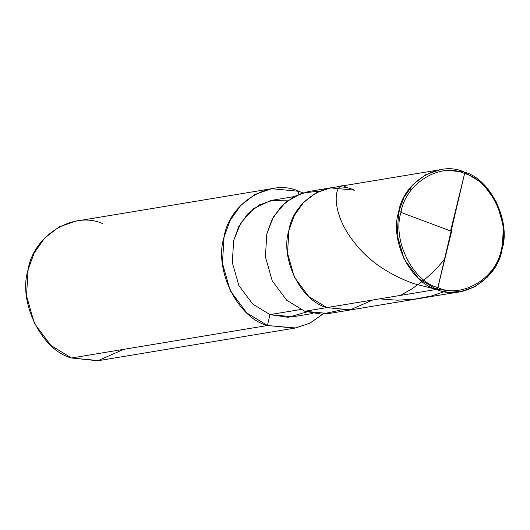 <?xml version="1.0" encoding="UTF-8"?>
<svg xmlns="http://www.w3.org/2000/svg" width="530" height="530" viewBox="0 0 530 530"><rect width="100%" height="100%" fill="white"/><g stroke="black" fill="none" stroke-linecap="round" stroke-linejoin="round"><path stroke-width="0.79" d="M319.723 191.085L302.107 193.066L285.796 202.062L273.593 216.664L266.835 233.849L265.397 256.772L272.241 280.84L286.71 300.252L304.783 311.256L326.891 307.592L350.774 309.878L326.891 307.592L349.84 310.023L372.643 300.006L349.84 310.023L326.891 307.592L308.824 296.588L294.355 277.17L287.505 253.102L288.943 230.179L294.249 215.664L303.445 202.593L316.019 192.887L330.554 187.885L316.019 192.887L303.445 202.593L294.249 215.664L288.943 230.179L287.505 253.102L294.355 277.17L308.824 296.588L326.891 307.592L436.574 289.406C410.372 282.781 389.497 240.209 398.626 212C403.125 182.115 439.138 160.113 464.114 171.992L464.605 173.522L437.853 287.585C412.4 281.145 392.12 239.792 400.985 212.384C405.357 183.353 440.344 161.981 464.605 173.522C440.344 161.981 405.357 183.353 400.985 212.384C392.12 239.792 412.4 281.145 437.853 287.585L436.574 289.406L326.891 307.592C300.689 300.96 279.82 258.388 288.943 230.179C293.448 200.3 329.461 178.299 354.431 190.177C329.461 178.299 293.448 200.3 288.943 230.179C279.82 258.388 300.689 300.96 326.891 307.592L304.783 311.256L286.71 300.252L272.241 280.84L265.397 256.772L266.835 233.849L272.135 219.327L281.331 206.263L293.905 196.55L308.44 191.555L330.554 187.885L354.431 190.177M464.114 171.992L440.231 169.706L425.696 174.701L413.122 184.413L403.933 197.478L398.626 212L397.189 234.923L404.039 258.991L418.501 278.402L436.574 289.406L437.853 287.585L464.605 173.522C490.058 179.961 510.337 221.315 501.473 248.722C497.1 277.753 462.114 299.125 437.853 287.585C462.114 299.125 497.1 277.753 501.473 248.722C510.337 221.315 490.058 179.961 464.605 173.522L464.114 171.992C490.316 178.623 511.185 221.195 502.062 249.405C497.564 279.284 461.544 301.285 436.574 289.406L460.457 291.699L474.993 286.697L487.567 276.991L496.756 263.92L502.062 249.405L503.5 226.482L496.65 202.414L482.187 182.996L464.114 171.992M288.313 200.088L270.558 200.625L253.578 208.688L240.713 223.097L233.67 240.514L232.292 262.456L238.844 285.491L252.697 304.074L269.989 314.608L300.603 309.533L269.989 314.608L252.697 304.074L238.844 285.491L232.292 262.456L233.67 240.514L238.745 226.621L247.543 214.107L259.581 204.819L273.493 200.035L293.653 196.69M313.011 313.455L292.851 316.794L269.989 314.608L267.431 325.513C237.486 317.934 213.636 269.28 224.064 237.042C229.205 202.891 270.366 177.742 298.907 191.317L298.158 194.517L298.907 191.317L271.612 188.706L255.003 194.417L240.633 205.514L230.126 220.447L224.064 237.042L222.421 263.238L230.245 290.745L246.781 312.932L267.431 325.513L71.51 357.988L50.86 345.414L34.324 323.227L26.5 295.72L28.143 269.518L34.205 252.929L44.712 237.996L59.082 226.9L75.691 221.182L271.612 188.706M102.986 223.799C74.445 210.224 33.284 235.366 28.143 269.518C17.715 301.762 41.565 350.416 71.51 357.988L267.431 325.513L269.989 314.608L288.055 317.324L306.857 311.958M460.457 291.699L328.666 313.548L304.783 311.256L321.657 314.164L339.492 310.348M298.907 191.317L302.756 192.867L298.907 191.317M322.863 314.131L310.01 323.108L295.588 327.977L267.431 325.513L294.726 328.123L309.599 323.313L322.863 314.131M294.726 328.123L98.805 360.605L71.51 357.988L97.739 360.771L123.795 349.323M448.943 290.155L431.42 295.992L414.407 299.212L397.142 300.192L379.507 298.867M451.745 230.749L439.045 282.748C438.906 287.075 436.972 289.016 433.235 288.592L413.798 283.663C388.006 274.222 368.244 260.568 354.504 242.687C326.924 208.263 335.868 177.066 346.666 187.931M451.083 231.14L400.985 212.404L398.971 210.595M409.856 188.203L410.565 191.045M450.712 230.358L464.598 173.502M444.418 259.594L434.726 270.505L424.04 280.151L412.128 288.744L400.521 295.382M440.231 169.706L330.554 187.885"/></g></svg>
